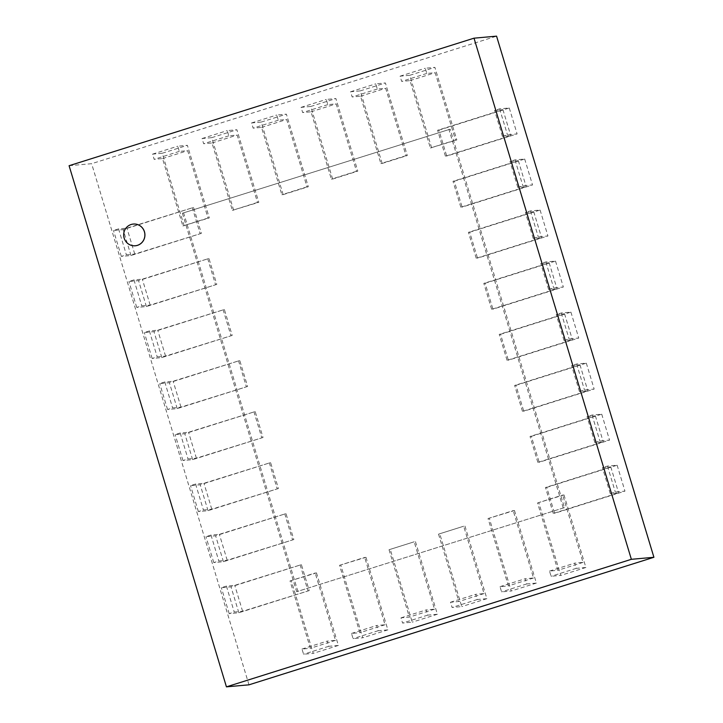 <?xml version="1.0" encoding="UTF-8"?>
<svg xmlns="http://www.w3.org/2000/svg" width="723" height="723" viewBox="0 0 723 723"><rect width="100%" height="100%" fill="white"/><g stroke="black" fill="none" stroke-linecap="round" stroke-linejoin="round"><path stroke-width="0.54" stroke-dasharray="3.62 2.71" d="M135.282 245.793A10.917 10.601 84.9 0 1 124.211 238.102A10.917 10.601 84.9 0 1 133.33 224.049M69.092 165.712L91.64 163.687L496.565 36.15M248.983 684.826L91.64 163.687M564.455 507.627L296.647 591.685L564.455 507.627L450.194 129.173L182.386 213.231L450.194 129.173M563.163 507.736L448.902 129.29M297.939 591.568L183.678 213.113M182.386 213.231L296.647 591.685M438.897 130.158L509.281 107.989L499.62 108.857L494.577 110.447L502.946 109.697L437.596 130.276L438.897 130.158L446.724 156.087L445.422 156.204L510.772 135.626L502.404 136.376L507.447 134.785L517.108 133.918L446.724 156.087M502.404 136.376L494.577 110.447M499.62 108.857L507.447 134.785M445.422 156.204L437.596 130.276M502.946 109.697L510.772 135.626M509.281 107.989L517.108 133.918M454.297 181.193L524.69 159.024L515.029 159.891L509.977 161.482L518.346 160.732L453.005 181.31L454.297 181.193L462.124 207.121L460.831 207.23L526.172 186.651L517.804 187.402L522.856 185.811L532.517 184.943L462.124 207.121M517.804 187.402L509.977 161.482M515.029 159.891L522.856 185.811M460.831 207.23L453.005 181.31M518.346 160.732L526.172 186.651M524.69 159.024L532.517 184.943M469.706 232.228L540.099 210.059L530.438 210.926L525.386 212.517L533.755 211.758L468.414 232.345L469.706 232.228L477.532 258.147L476.24 258.265L541.581 237.686L533.212 238.436L538.264 236.846L547.926 235.978L477.532 258.147M533.212 238.436L525.386 212.517M530.438 210.926L538.264 236.846M476.24 258.265L468.414 232.345M533.755 211.758L541.581 237.686M540.099 210.059L547.926 235.978M485.115 283.253L555.508 261.084L545.847 261.952L540.795 263.543L549.164 262.792L483.823 283.371L485.115 283.253L492.941 309.182L491.649 309.299L556.99 288.712L548.621 289.471L553.673 287.881L563.334 287.013L492.941 309.182M548.621 289.471L540.795 263.543M545.847 261.952L553.673 287.881M491.649 309.299L483.823 283.371M549.164 262.792L556.99 288.712M555.508 261.084L563.334 287.013M500.524 334.288L570.917 312.119L561.256 312.987L556.204 314.577L564.573 313.827L499.231 334.406L500.524 334.288L508.35 360.217L507.058 360.325L572.399 339.747L564.03 340.497L569.082 338.906L578.743 338.039L508.35 360.217M564.03 340.497L556.204 314.577M561.256 312.987L569.082 338.906M507.058 360.325L499.231 334.406M564.573 313.827L572.399 339.747M570.917 312.119L578.743 338.039M515.933 385.323L586.326 363.145L576.656 364.021L571.613 365.612L579.982 364.853L514.64 385.44L515.933 385.323L523.759 411.242L522.467 411.36L587.808 390.781L579.439 391.532L584.482 389.941L594.152 389.073L523.759 411.242M579.439 391.532L571.613 365.612M576.656 364.021L584.482 389.941M522.467 411.36L514.64 385.44M579.982 364.853L587.808 390.781M586.326 363.145L594.152 389.073M531.333 436.349L601.726 414.18L592.065 415.047L587.022 416.638L595.39 415.888L530.04 436.466L531.333 436.349L539.168 462.277L537.867 462.395L603.217 441.807L594.848 442.566L599.891 440.976L609.552 440.108L539.168 462.277M594.848 442.566L587.022 416.638M592.065 415.047L599.891 440.976M537.867 462.395L530.04 436.466M595.39 415.888L603.217 441.807M601.726 414.18L609.552 440.108M546.742 487.383L617.135 465.214L607.474 466.082L602.422 467.673L610.79 466.922L545.449 487.501L546.742 487.383L554.568 513.312L553.276 513.42L618.617 492.842L610.248 493.592L615.3 492.002L624.961 491.134L554.568 513.312M610.248 493.592L602.422 467.673M607.474 466.082L615.3 492.002M553.276 513.42L545.449 487.501M610.79 466.922L618.617 492.842M617.135 465.214L624.961 491.134M309.236 590.583L238.843 612.752L229.182 613.619L234.234 612.029L242.603 611.278L309.236 590.583L301.41 564.654L234.776 585.35L226.407 586.1L221.355 587.691L231.017 586.823L301.41 564.654M226.407 586.1L234.234 612.029M229.182 613.619L221.355 587.691M300.117 564.771L307.944 590.691M242.603 611.278L234.776 585.35M238.843 612.752L231.017 586.823M293.827 539.548L223.443 561.717L213.782 562.584L218.825 560.994L227.194 560.244L293.827 539.548L286.001 513.619L219.367 534.324L210.999 535.074L205.947 536.665L215.617 535.797L286.001 513.619M210.999 535.074L218.825 560.994M213.782 562.584L205.947 536.665M284.708 513.737L292.535 539.665M227.194 560.244L219.367 534.324M223.443 561.717L215.617 535.797M278.427 488.513L208.034 510.691L198.373 511.559L203.416 509.968L211.785 509.209L278.427 488.513L270.601 462.593L203.958 483.289L195.59 484.039L190.547 485.63L200.208 484.762L270.601 462.593M195.59 484.039L203.416 509.968M198.373 511.559L190.547 485.63M269.308 462.711L277.135 488.631M211.785 509.209L203.958 483.289M208.034 510.691L200.208 484.762M263.018 437.487L192.625 459.656L182.964 460.524L188.016 458.933L196.385 458.183L263.018 437.487L255.192 411.559L188.558 432.255L180.181 433.005L175.138 434.595L184.799 433.728L255.192 411.559M180.181 433.005L188.016 458.933M182.964 460.524L175.138 434.595M253.9 411.676L261.726 437.596M196.385 458.183L188.558 432.255M192.625 459.656L184.799 433.728M247.609 386.453L177.216 408.622L167.555 409.489L172.607 407.899L180.976 407.148L247.609 386.453L239.783 360.524L173.149 381.229L164.781 381.979L159.729 383.57L169.39 382.702L239.783 360.524M164.781 381.979L172.607 407.899M167.555 409.489L159.729 383.57M238.491 360.641L246.317 386.57M180.976 407.148L173.149 381.229M177.216 408.622L169.39 382.702M232.2 335.418L161.807 357.596L152.146 358.463L157.198 356.873L165.567 356.114L232.2 335.418L224.374 309.498L157.741 330.194L149.372 330.944L144.32 332.535L153.981 331.667L224.374 309.498M149.372 330.944L157.198 356.873M152.146 358.463L144.32 332.535M223.082 309.616L230.908 335.535M165.567 356.114L157.741 330.194M161.807 357.596L153.981 331.667M216.792 284.392L146.398 306.561L136.737 307.429L141.789 305.838L150.158 305.088L216.792 284.392L208.965 258.463L142.332 279.159L133.963 279.918L128.911 281.5L138.572 280.632L208.965 258.463M133.963 279.918L141.789 305.838M136.737 307.429L128.911 281.5M207.673 258.581L215.499 284.51M150.158 305.088L142.332 279.159M146.398 306.561L138.572 280.632M201.392 233.357L130.999 255.526L121.337 256.394L126.38 254.803L134.749 254.053L201.392 233.357L193.556 207.438L126.923 228.134L118.554 228.884L113.511 230.474L123.172 229.607L193.556 207.438M118.554 228.884L126.38 254.803M121.337 256.394L113.511 230.474M192.264 207.546L200.09 233.475M134.749 254.053L126.923 228.134M130.999 255.526L123.172 229.607M563.985 494.921L585.892 567.483L576.231 568.359L574.658 563.154L583.027 562.395L562.684 495.038L563.985 494.921L537.541 502.955L557.876 570.32L549.507 571.071L551.08 576.276L560.741 575.409L538.834 502.837M549.507 571.071L574.658 563.154M576.231 568.359L551.08 576.276M537.541 502.955L562.684 495.038M583.027 562.395L557.876 570.32M585.892 567.483L560.741 575.409M514.478 510.51L536.385 583.081L526.724 583.949L525.151 578.743L533.52 577.993L513.185 510.628L514.478 510.51L488.043 518.545L508.377 585.91L500.009 586.66L501.581 591.866L511.242 590.998L489.335 518.427M500.009 586.66L525.151 578.743M526.724 583.949L501.581 591.866M488.043 518.545L513.185 510.628M533.52 577.993L508.377 585.91M536.385 583.081L511.242 590.998M464.979 526.1L486.886 598.671L477.225 599.539L475.653 594.333L484.021 593.583L463.687 526.217L438.536 534.143L458.87 601.5L450.501 602.25L452.074 607.456L461.744 606.588L439.828 534.026M450.501 602.25L475.653 594.333M477.225 599.539L452.074 607.456M438.536 534.143L463.687 526.217M484.021 593.583L458.87 601.5M486.886 598.671L461.744 606.588M415.472 541.69L437.388 614.261L427.727 615.128L426.154 609.923L434.523 609.173L414.18 541.807L389.037 549.733L409.372 617.09L401.003 617.849L402.575 623.054L412.237 622.178L390.33 549.616M401.003 617.849L426.154 609.923M427.727 615.128L402.575 623.054M389.037 549.733L414.18 541.807M434.523 609.173L409.372 617.09M437.388 614.261L412.237 622.178M365.974 557.288L387.88 629.85L378.219 630.718L376.647 625.512L385.016 624.762L364.681 557.406L365.974 557.288L339.53 565.323L359.873 632.688L351.505 633.438L353.077 638.644L362.738 637.776L340.822 565.205M351.505 633.438L376.647 625.512M378.219 630.718L353.077 638.644M339.53 565.323L364.681 557.406M385.016 624.762L359.873 632.688M387.88 629.85L362.738 637.776M316.475 572.878L338.382 645.44L328.721 646.317L327.148 641.111L335.517 640.352L315.174 572.996L316.475 572.878L290.031 580.912L310.366 648.278L301.997 649.028L303.57 654.234L313.231 653.366L291.324 580.795M301.997 649.028L327.148 641.111M328.721 646.317L303.57 654.234M290.031 580.912L315.174 572.996M335.517 640.352L310.366 648.278M338.382 645.44L313.231 653.366M184.148 225.82L162.241 153.258L152.58 154.126L154.153 159.331L162.521 158.572L182.856 225.938L209.299 217.903L208.007 218.021L187.664 150.655L179.295 151.405L177.722 146.2L187.393 145.332L209.299 217.903M179.295 151.405L154.153 159.331M152.58 154.126L177.722 146.2M208.007 218.021L182.856 225.938M162.521 158.572L187.664 150.655M162.241 153.258L187.393 145.332M233.656 210.23L211.74 137.659L202.079 138.536L203.651 143.732L212.02 142.982L232.363 210.348L258.798 202.313L257.505 202.422L237.171 135.065L228.802 135.816L227.23 130.61L236.891 129.742L258.798 202.313M228.802 135.816L203.651 143.732M202.079 138.536L227.23 130.61M257.505 202.422L232.363 210.348M212.02 142.982L237.171 135.065M211.74 137.659L236.891 129.742M283.154 194.641L261.247 122.07L251.586 122.937L253.158 128.143L261.527 127.393L281.862 194.758L283.154 194.641L308.305 186.715L307.004 186.832L286.67 119.476L278.301 120.226L276.728 115.02L286.389 114.153L308.305 186.715M278.301 120.226L253.158 128.143M251.586 122.937L276.728 115.02M307.004 186.832L281.862 194.758M261.527 127.393L286.67 119.476M261.247 122.07L286.389 114.153M332.652 179.051L310.745 106.48L301.084 107.347L302.657 112.553L311.026 111.803L331.36 179.159L332.652 179.051L357.804 171.125L356.511 171.243L336.177 103.877L327.808 104.636L326.236 99.431L335.897 98.563L357.804 171.125M327.808 104.636L302.657 112.553M301.084 107.347L326.236 99.431M356.511 171.243L331.36 179.159M311.026 111.803L336.177 103.877M310.745 106.48L335.897 98.563M382.16 163.452L360.253 90.89L350.583 91.758L352.155 96.963L360.524 96.213L380.867 163.57L382.16 163.452L407.302 155.535L406.01 155.653L385.675 88.287L377.307 89.037L375.734 83.841L385.395 82.964L407.302 155.535M377.307 89.037L352.155 96.963M350.583 91.758L375.734 83.841M406.01 155.653L380.867 163.57M360.524 96.213L385.675 88.287M360.253 90.89L385.395 82.964M431.658 147.863L409.751 75.3L400.09 76.168L401.663 81.374L410.031 80.615L430.366 147.98L456.809 139.946L455.517 140.063L435.174 72.698L426.805 73.448L425.232 68.242L434.903 67.375L456.809 139.946M426.805 73.448L401.663 81.374M400.09 76.168L425.232 68.242M455.517 140.063L430.366 147.98M410.031 80.615L435.174 72.698M409.751 75.3L434.903 67.375"/><path stroke-width="1.08" d="M124.157 238.111A10.917 10.601 -95.1 0 0 144.835 233.972A10.917 10.601 -95.1 0 0 133.303 224.058A10.917 10.601 -95.1 0 0 124.157 238.111M133.303 224.058L133.357 224.049A10.917 10.601 84.9 0 1 133.357 224.049A10.917 10.601 84.9 0 1 144.889 233.972A10.917 10.601 84.9 0 1 135.309 245.784A10.917 10.601 84.9 0 1 135.282 245.793L135.255 245.793M653.908 557.288L248.983 684.826L226.435 686.85L631.36 559.313L653.908 557.288L496.565 36.15L474.017 38.174L69.092 165.712L226.435 686.85M631.36 559.313L474.017 38.174"/></g></svg>
